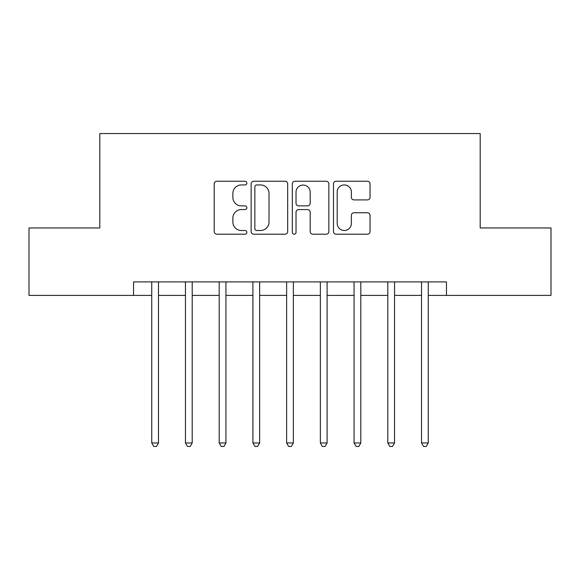 <?xml version="1.0" encoding="UTF-8"?>
<svg xmlns="http://www.w3.org/2000/svg" width="580" height="580" viewBox="0 0 580 580"><rect width="100%" height="100%" fill="white"/><g stroke="black" fill="none" stroke-linecap="round" stroke-linejoin="round"><path stroke-width="0.87" d="M246.841 183.091A1.856 1.856 0 0 0 244.985 181.243L216.847 181.243A2.646 2.646 0 0 0 214.201 183.889L214.201 231.55A2.646 2.646 0 0 0 216.847 234.204L244.985 234.204A1.856 1.856 0 0 0 246.841 232.348A1.856 1.856 0 0 0 244.985 230.492L241.345 230.492A8.475 8.475 0 0 1 232.87 222.017L232.87 218.051A8.475 8.475 0 0 1 241.345 209.576L244.985 209.576A1.856 1.856 0 0 0 246.841 207.72A1.856 1.856 0 0 0 244.985 205.864L241.345 205.864A8.475 8.475 0 0 1 232.87 197.396L232.87 193.423A8.475 8.475 0 0 1 241.345 184.947L244.985 184.947A1.856 1.856 0 0 0 246.841 183.091M367.387 199.911A2.646 2.646 0 0 0 370.033 197.258L370.033 183.889A2.646 2.646 0 0 0 367.387 181.243L336.139 181.243A2.646 2.646 0 0 0 333.493 183.889L333.493 231.55A2.646 2.646 0 0 0 336.139 234.204L367.387 234.204A2.646 2.646 0 0 0 370.033 231.55L370.033 215.398A2.646 2.646 0 0 0 367.387 212.751L354.017 212.751A2.646 2.646 0 0 0 351.364 215.398L351.364 223.409A7.083 7.083 0 0 1 344.281 230.492A7.083 7.083 0 0 1 337.197 223.409L337.197 192.031A7.083 7.083 0 0 1 344.281 184.947A7.083 7.083 0 0 1 351.364 192.031L351.364 197.258A2.646 2.646 0 0 0 354.017 199.911L367.387 199.911M133.538 295.394L29 295.394L29 227.954L99.811 227.954L99.811 133.538L480.189 133.538L480.189 227.954L551 227.954L551 295.394L446.462 295.394L446.462 281.909L133.538 281.909L133.538 295.394L151.743 295.394M287.68 183.889A2.646 2.646 0 0 0 285.034 181.243L253.786 181.243A2.646 2.646 0 0 0 251.14 183.889L251.14 231.55A2.646 2.646 0 0 0 253.786 234.204L285.034 234.204A2.646 2.646 0 0 0 287.68 231.55L287.68 183.889M294.966 181.243L326.214 181.243A2.646 2.646 0 0 1 328.86 183.889L328.86 231.55A2.646 2.646 0 0 1 326.214 234.204L312.837 234.204A2.646 2.646 0 0 1 310.191 231.55L310.191 212.222A2.646 2.646 0 0 0 307.545 209.576L298.671 209.576A2.646 2.646 0 0 0 296.025 212.222L296.025 232.348A1.856 1.856 0 0 1 294.169 234.204A1.856 1.856 0 0 1 292.32 232.348L292.32 183.889A2.646 2.646 0 0 1 294.966 181.243M158.485 295.394L185.462 295.394M192.212 295.394L219.189 295.394M225.932 295.394L252.909 295.394M259.651 295.394L286.629 295.394M293.371 295.394L320.349 295.394M327.091 295.394L354.068 295.394M360.811 295.394L387.788 295.394M394.538 295.394L421.515 295.394M428.257 295.394L446.462 295.394M256.701 184.947A1.856 1.856 0 0 0 254.852 186.804L254.852 228.643A1.856 1.856 0 0 0 256.701 230.492L260.543 230.492A8.475 8.475 0 0 0 269.019 222.017L269.019 193.423A8.475 8.475 0 0 0 260.543 184.947L256.701 184.947M310.191 192.161A7.083 7.083 0 0 0 303.108 185.078A7.083 7.083 0 0 0 296.025 192.161L296.025 203.218A2.646 2.646 0 0 0 298.671 205.864L307.545 205.864A2.646 2.646 0 0 0 310.191 203.218L310.191 192.161M158.819 281.909L158.681 282.25A2.697 2.697 0 0 0 158.485 283.257L158.485 442.961L151.743 442.961L151.743 283.257A2.697 2.697 0 0 0 151.547 282.25L151.409 281.909M158.485 442.961L156.462 446.462L153.765 446.462L151.743 442.961M192.538 281.909L192.408 282.25A2.697 2.697 0 0 0 192.212 283.257L192.212 442.961L185.462 442.961L185.462 283.257A2.697 2.697 0 0 0 185.266 282.25L185.136 281.909M192.212 442.961L190.189 446.462L187.485 446.462L185.462 442.961M226.265 281.909L226.127 282.25A2.697 2.697 0 0 0 225.932 283.257L225.932 442.961L219.189 442.961L219.189 283.257A2.697 2.697 0 0 0 218.993 282.25L218.856 281.909M225.932 442.961L223.909 446.462L221.212 446.462L219.189 442.961M259.985 281.909L259.847 282.25A2.697 2.697 0 0 0 259.651 283.257L259.651 442.961L252.909 442.961L252.909 283.257A2.697 2.697 0 0 0 252.713 282.25L252.575 281.909M259.651 442.961L257.629 446.462L254.932 446.462L252.909 442.961M293.705 281.909L293.567 282.25A2.697 2.697 0 0 0 293.371 283.257L293.371 442.961L286.629 442.961L286.629 283.257A2.697 2.697 0 0 0 286.433 282.25L286.295 281.909M293.371 442.961L291.349 446.462L288.651 446.462L286.629 442.961M327.424 281.909L327.287 282.25A2.697 2.697 0 0 0 327.091 283.257L327.091 442.961L320.349 442.961L320.349 283.257A2.697 2.697 0 0 0 320.153 282.25L320.015 281.909M327.091 442.961L325.068 446.462L322.371 446.462L320.349 442.961M361.144 281.909L361.006 282.25A2.697 2.697 0 0 0 360.811 283.257L360.811 442.961L354.068 442.961L354.068 283.257A2.697 2.697 0 0 0 353.873 282.25L353.735 281.909M360.811 442.961L358.788 446.462L356.091 446.462L354.068 442.961M394.864 281.909L394.733 282.25A2.697 2.697 0 0 0 394.538 283.257L394.538 442.961L387.788 442.961L387.788 283.257A2.697 2.697 0 0 0 387.592 282.25L387.462 281.909M394.538 442.961L392.515 446.462L389.811 446.462L387.788 442.961M428.591 281.909L428.453 282.25A2.697 2.697 0 0 0 428.257 283.257L428.257 442.961L421.515 442.961L421.515 283.257A2.697 2.697 0 0 0 421.319 282.25L421.182 281.909M428.257 442.961L426.235 446.462L423.538 446.462L421.515 442.961"/></g></svg>
